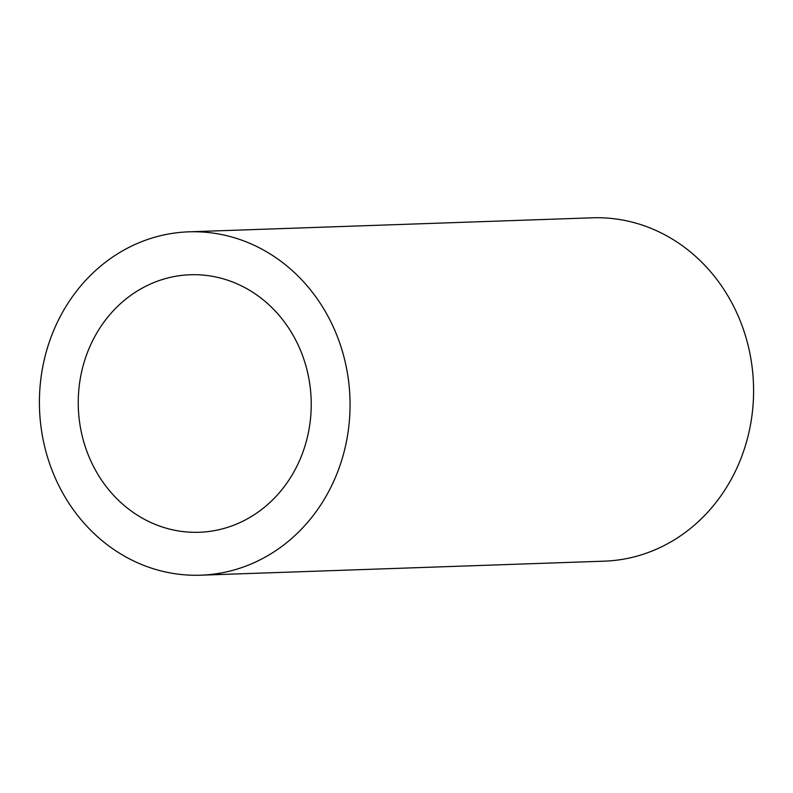 <?xml version="1.0" encoding="UTF-8"?>
<svg xmlns="http://www.w3.org/2000/svg" width="793" height="793" viewBox="0 0 793 793"><rect width="100%" height="100%" fill="white"/><g stroke="black" fill="none" stroke-linecap="round" stroke-linejoin="round"><path stroke-width="1.19" d="M145.496 286.382A128.843 116.482 -92 0 0 81.51 432.928A128.843 116.482 -92 0 0 199.212 532.272A128.843 116.482 -92 0 0 243.976 520.644A128.843 116.482 -92 0 0 307.962 374.098A128.843 116.482 -92 0 0 190.261 274.755A128.843 116.482 -92 0 0 145.496 286.382M335.508 332.009A171.784 155.309 -92 0 0 188.764 231.834A171.784 155.309 -92 0 0 53.964 475.017A171.784 155.309 -92 0 0 200.708 575.193A171.784 155.309 -92 0 0 335.508 332.009M200.708 575.193L604.236 561.166A171.784 155.309 -92 0 0 739.036 317.983A171.784 155.309 -92 0 0 592.292 217.807L188.764 231.834"/></g></svg>
